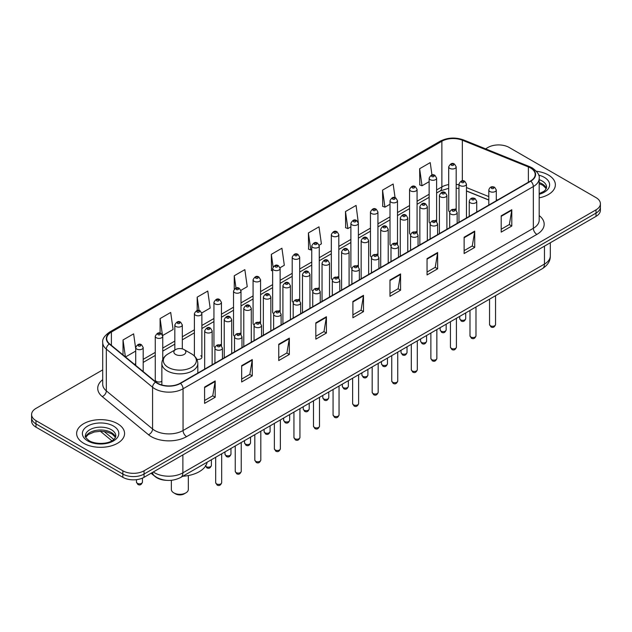 <?xml version="1.0" encoding="UTF-8"?>
<svg xmlns="http://www.w3.org/2000/svg" width="632" height="632" viewBox="0 0 632 632"><rect width="100%" height="100%" fill="white"/><g stroke="black" fill="none" stroke-linecap="round" stroke-linejoin="round"><path stroke-width="0.95" d="M435.527 220.22A3.745 2.165 0 0 1 436.617 221.658L436.625 178.121A3.745 2.165 180 0 1 434.31 180.12A3.745 2.165 180 0 1 430.226 179.654A3.745 2.165 180 0 1 429.136 178.121L429.136 221.753A3.745 2.165 0 0 0 430.187 223.254M417.065 232.955L417.065 189.418A3.745 2.165 180 0 1 414.75 191.417A3.745 2.165 180 0 1 410.666 190.943A3.745 2.165 180 0 1 409.568 189.418L409.568 233.042A3.745 2.165 0 0 0 410.626 234.551M396.398 242.807A3.745 2.165 0 0 1 397.496 244.244L397.496 200.715A3.745 2.165 180 0 1 395.19 202.706A3.745 2.165 180 0 1 391.105 202.24A3.745 2.165 180 0 1 390.007 200.715L390.007 244.339A3.745 2.165 0 0 0 391.066 245.84M376.838 254.103A3.745 2.165 0 0 1 377.936 255.533L377.936 212.004A3.745 2.165 180 0 1 375.621 214.003A3.745 2.165 180 0 1 371.545 213.537A3.745 2.165 180 0 1 370.447 212.004L370.447 255.636A3.745 2.165 0 0 0 371.498 257.137M357.278 265.401A3.745 2.165 0 0 1 358.368 266.83L358.376 223.301A3.745 2.165 180 0 1 356.061 225.3A3.745 2.165 180 0 1 351.985 224.826A3.745 2.165 180 0 1 350.886 223.301L350.886 266.925A3.745 2.165 0 0 0 351.937 268.434M338.815 278.127L338.815 234.59A3.745 2.165 180 0 1 336.5 236.589A3.745 2.165 180 0 1 332.416 236.123A3.745 2.165 180 0 1 331.326 234.59L331.326 278.222A3.745 2.165 0 0 0 332.377 279.723M318.157 287.987A3.745 2.165 0 0 1 319.247 289.417L319.255 245.888A3.745 2.165 180 0 1 316.94 247.886A3.745 2.165 180 0 1 312.856 247.42A3.745 2.165 180 0 1 311.758 245.888L311.758 289.519A3.745 2.165 0 0 0 312.816 291.02M298.588 299.284A3.745 2.165 0 0 1 299.687 300.714L299.687 257.185A3.745 2.165 180 0 1 297.38 259.183A3.745 2.165 180 0 1 293.295 258.709A3.745 2.165 180 0 1 292.197 257.185L292.197 300.808A3.745 2.165 0 0 0 293.256 302.317M279.028 310.573A3.745 2.165 0 0 1 280.126 312.01L280.126 268.474A3.745 2.165 180 0 1 277.811 270.472A3.745 2.165 180 0 1 273.735 270.006A3.745 2.165 180 0 1 272.637 268.474L272.637 312.105A3.745 2.165 0 0 0 273.688 313.606M260.566 323.308L260.566 279.771A3.745 2.165 180 0 1 258.251 281.769A3.745 2.165 180 0 1 254.175 281.295A3.745 2.165 180 0 1 253.077 279.771L253.077 323.394A3.745 2.165 0 0 0 254.127 324.903M239.907 333.159A3.745 2.165 0 0 1 240.997 334.597L241.005 291.068A3.745 2.165 180 0 1 238.691 293.058A3.745 2.165 180 0 1 234.606 292.592A3.745 2.165 180 0 1 233.516 291.068L233.516 334.691A3.745 2.165 0 0 0 234.567 336.192M220.347 344.456A3.745 2.165 0 0 1 221.437 345.886L221.437 302.357A3.745 2.165 180 0 1 219.13 304.355A3.745 2.165 180 0 1 215.046 303.889A3.745 2.165 180 0 1 213.948 302.357L213.948 345.988A3.745 2.165 0 0 0 215.006 347.489M162.756 359.49L162.756 336.24A3.745 2.165 180 0 1 160.441 338.238A3.745 2.165 180 0 1 156.365 337.772A3.745 2.165 180 0 1 155.267 336.24L155.267 379.864A3.745 2.165 0 0 0 156.365 381.396A3.745 2.165 0 0 0 161.863 381.27M455.087 208.931A3.745 2.165 0 0 1 456.178 210.361L456.186 166.832A3.745 2.165 180 0 1 453.871 168.831A3.745 2.165 180 0 1 449.794 168.357A3.745 2.165 180 0 1 448.696 166.832L448.696 210.456A3.745 2.165 0 0 0 449.747 211.965M488.805 200.052L466.463 191.022M417.057 232.947A3.745 2.165 0 0 0 415.967 231.517M338.807 278.127A3.745 2.165 0 0 0 337.717 276.69M260.558 323.3A3.745 2.165 0 0 0 259.468 321.87M196.844 359.308A3.745 2.165 0 0 0 201.877 357.278A3.745 2.165 0 0 0 200.779 355.753M166.477 480.336A14.978 8.65 180 0 1 155.251 476.662L151.095 473.242M102.716 369.886L35.984 408.406A14.978 8.65 0 0 0 31.6 414.521L31.6 421.046A14.978 8.65 0 0 0 35.984 427.161L122.853 477.318A14.978 8.65 0 0 0 144.041 477.318L596.016 216.373A14.978 8.65 0 0 0 600.4 210.251L600.4 206.988A14.978 8.65 0 0 1 596.016 213.11A14.978 8.65 0 0 0 600.4 206.988L600.4 203.733A14.978 8.65 0 0 0 596.016 197.611L509.147 147.461A14.978 8.65 0 0 0 487.959 147.461L485.574 148.844M31.6 414.521A14.978 8.65 0 0 0 35.984 420.643L122.853 470.793A14.978 8.65 0 0 0 144.041 470.793L144.041 474.055L596.016 213.11L144.041 474.055A14.978 8.65 0 0 1 122.853 474.055A14.978 8.65 0 0 0 144.041 474.055L144.041 477.318M35.984 420.643L35.984 423.898L122.853 474.055L35.984 423.898A14.978 8.65 0 0 1 31.6 417.784A14.978 8.65 0 0 0 35.984 423.898L35.984 427.161M548.347 174.985A23.969 13.841 0 0 0 536.371 171.233A23.969 13.841 0 0 1 548.347 174.985A23.969 13.841 0 0 1 555.362 184.773A23.969 13.841 0 0 0 548.347 174.985M117.552 423.701A23.969 13.841 0 0 0 91.435 420.699A23.969 13.841 0 0 0 76.638 433.481A23.969 13.841 0 0 0 83.653 443.269A23.969 13.841 0 0 0 109.778 446.271A23.969 13.841 0 0 0 124.575 433.481A23.969 13.841 0 0 0 117.552 423.701A23.969 13.841 0 0 0 91.435 420.699A23.969 13.841 0 0 0 76.638 433.481A23.969 13.841 0 0 0 83.653 443.269A23.969 13.841 0 0 0 109.778 446.271A23.969 13.841 0 0 0 124.575 433.481A23.969 13.841 0 0 0 117.552 423.701M530.509 167.954A15.982 9.227 180 0 1 535.193 174.471A15.982 9.227 180 0 1 530.509 180.997L180.231 383.229A15.982 9.227 180 0 1 155.843 381.997L109.597 343.871A15.982 9.227 180 0 1 106.705 338.578A15.982 9.227 180 0 1 111.39 332.053L441.871 141.252A15.982 9.227 180 0 1 462.332 140.217L528.376 166.919A15.982 9.227 180 0 1 530.509 167.954M530.793 167.788A16.377 9.456 0 0 0 528.605 166.73L462.561 140.028A16.377 9.456 0 0 0 441.586 141.086L111.106 331.887A16.377 9.456 0 0 0 109.273 343.998L155.512 382.131A16.377 9.456 0 0 0 180.515 383.395L530.793 181.163A16.377 9.456 0 0 0 530.793 167.788M204.594 387.06L204.594 403.374L215.188 397.259L215.188 380.946L204.594 387.06M204.594 400.483L212.755 395.766L215.149 381.491A3.997 2.307 -120 0 0 215.188 380.946M212.684 395.814L215.188 397.259M241.669 365.659L241.669 381.965L252.263 375.85L252.263 359.545L241.669 365.659M241.669 379.074L249.83 374.365L252.223 360.082A3.997 2.307 -120 0 0 252.263 359.545M249.758 374.405L252.263 375.85M278.744 344.25L278.744 360.564L289.338 354.449L289.338 338.136L278.744 344.25M278.744 357.665L286.904 352.956L289.298 338.681A3.997 2.307 -120 0 0 289.338 338.136M286.833 352.996L289.338 354.449M315.826 322.849L315.826 339.155L326.42 333.04L326.42 316.735L315.826 322.849M315.826 336.264L323.979 331.555L326.373 317.272A3.997 2.307 -120 0 0 326.42 316.735M323.908 331.595L326.42 333.04M501.2 215.82L501.2 232.126L511.794 226.011L511.794 209.706L501.2 215.82M501.2 229.234L509.36 224.526L511.754 210.243A3.997 2.307 -120 0 0 511.794 209.706M509.289 224.565L511.794 226.011M464.125 237.221L464.125 253.535L474.719 247.42L474.719 231.107L464.125 237.221M464.125 250.643L472.286 245.927L474.679 231.652A3.997 2.307 -120 0 0 474.719 231.107M472.215 245.974L474.719 247.42M427.05 258.63L427.05 274.936L437.644 268.821L437.644 252.516L427.05 258.63M427.05 272.044L435.211 267.336L437.605 253.053A3.997 2.307 -120 0 0 437.644 252.516M435.14 267.375L437.644 268.821M389.976 280.039L389.976 296.345L400.57 290.23L400.57 273.917L389.976 280.039M389.976 293.453L398.136 288.737L400.522 274.462A3.997 2.307 -120 0 0 400.57 273.917M398.065 288.785L400.57 290.23M352.901 301.44L352.901 317.754L363.495 311.631L363.495 295.326L352.901 301.44M352.901 314.855L361.062 310.146L363.447 295.871A3.997 2.307 -120 0 0 363.495 295.326M360.99 310.186L363.495 311.631M539.183 197.856A23.969 13.841 0 0 0 555.362 184.773A23.969 13.841 0 0 1 539.183 197.856M144.041 470.793L596.016 209.848A14.978 8.65 0 0 0 600.4 203.733M201.79 312.919L210.164 308.084L207.77 291.044L197.184 297.159L197.184 310.533M162.661 335.513L173.089 329.493L170.695 312.453L160.101 318.567L160.101 333.151M135.706 348.682L133.621 333.854L123.027 339.969L123.027 354.939M319.16 245.161L321.396 243.865L319.002 226.825L308.408 232.939L308.582 249.15M358.281 222.567L356.077 205.424L345.483 211.538L345.657 227.749M395.071 197.69L393.151 184.015L382.558 190.129L382.731 206.34M431.964 174.993L430.226 162.614L419.64 168.728L419.806 184.939M240.911 290.333L247.238 286.675L244.853 269.635L234.259 275.757L234.259 289.101M280.031 267.747L284.313 265.274L281.927 248.234L271.333 254.348L271.499 270.559M272.637 270.986L271.333 270.496M271.333 254.348L273.095 266.902M308.408 232.939L310.802 249.988L311.758 249.427M310.802 249.988L308.408 249.087M345.483 211.538L347.877 228.579L350.886 226.841M347.877 228.579L345.483 227.686M382.558 190.129L384.951 207.17L390.007 204.255M384.951 207.17L382.558 206.277M419.64 168.728L422.026 185.769L429.136 181.668M422.026 185.769L419.64 184.876M234.259 275.757L235.981 288.026M197.184 297.159L199.056 310.525M160.101 318.567L162.385 334.81M125.492 356.969L135.706 351.076M123.027 339.969L125.405 356.898M171.351 480.304L171.351 489.429A8.492 4.898 0 0 0 173.84 492.889L175.609 493.908A5.996 3.46 0 0 0 184.078 493.908L185.847 492.889A8.492 4.898 0 0 0 188.328 489.429L188.328 475.556M175.609 493.908L173.84 492.889A8.492 4.898 0 0 0 185.847 492.889M175.609 354.465A5.996 3.46 0 0 0 184.078 354.465A5.996 3.46 0 0 0 184.078 349.575L191.52 353.865A16.511 9.535 0 0 1 191.52 367.35A16.511 9.535 0 0 1 168.167 367.35A16.511 9.535 0 0 1 168.167 353.865C164.099 356.282 161.997 359.49 161.863 363.495A17.98 10.381 0 0 0 167.132 370.834A17.98 10.381 0 0 0 186.724 373.085A17.98 10.381 0 0 0 197.816 363.495C197.69 359.49 195.588 356.282 191.52 353.865L184.078 349.575A5.996 3.46 0 0 0 175.609 349.575A5.996 3.46 0 0 0 175.609 354.465M182.822 476.236A27.468 15.855 0 0 0 207.146 462.197M153.292 471.97A19.971 11.534 0 0 0 154.635 472.831A19.971 11.534 0 0 0 182.877 472.831L544.46 264.073A19.971 11.534 0 0 0 550.306 255.921C550.456 260.874 547.818 265.116 542.39 268.647L180.807 477.405A9.986 5.767 60 0 0 182.877 472.831L182.877 454.89M544.46 246.132L544.46 264.073A9.986 5.767 60 0 1 542.39 268.647M152.478 472.444A9.986 6.683 129.5 0 0 154.224 475.691L151.19 473.186M596.016 216.373L596.016 209.848M122.853 477.318L122.853 470.793M104.114 431.482L113.815 439.485M539.183 215.567A24.972 14.418 180 0 1 536.868 234.409L186.59 436.641A4.993 2.884 60 0 1 183.059 430.526L533.337 228.294A19.971 11.534 0 0 0 539.183 220.141L539.183 178.39A19.971 11.534 180 0 1 533.337 186.543A4.993 2.884 -120 0 0 530.793 181.163M186.59 436.641A24.972 14.418 180 0 1 151.277 436.641A24.972 14.418 180 0 1 148.481 434.721L102.234 396.588A24.972 14.418 180 0 1 102.716 379.674M154.808 430.526A19.971 11.534 0 0 0 183.059 430.526L183.059 388.775A19.971 11.534 180 0 1 152.573 387.234L106.326 349.109A19.971 11.534 180 0 1 102.716 342.489L102.716 384.24A19.971 11.534 0 0 0 106.326 390.86L152.573 428.986A19.971 11.534 0 0 0 154.808 430.526M539.183 178.39C539.854 175.269 537.556 171.785 532.302 167.946L529.679 166.674A4.993 2.338 112 0 0 528.605 166.73M529.679 166.674L463.635 139.972C455.364 137.049 447.511 137.476 440.077 141.252A4.993 2.884 60 0 1 441.586 141.086M111.106 331.887A4.993 2.884 -120 0 0 109.597 332.053C104.414 335.774 102.115 339.258 102.716 342.489M109.273 343.998A4.993 3.342 129.5 0 0 106.326 349.109L106.326 390.86A4.993 3.342 -50.5 0 1 102.234 396.588M463.635 139.972A4.993 2.338 112 0 0 462.561 140.028M155.512 382.131A4.993 3.342 129.5 0 0 152.573 387.234L152.573 428.986A4.993 3.342 -50.5 0 1 148.481 434.721M180.515 383.395A4.993 2.884 60 0 1 183.059 388.775L533.337 186.543L533.337 228.294A4.993 2.884 60 0 0 536.868 234.409M111.39 332.053L111.39 345.349M528.376 166.919L528.376 182.229M462.332 140.217L462.332 180.855M497.455 200.083L496.294 199.617M488.805 196.584L466.463 187.554M458.966 184.844A15.982 9.227 0 0 0 456.186 184.378M448.696 184.584A15.982 9.227 0 0 0 441.871 186.922L436.625 189.948M441.871 141.252L441.871 186.922A8.99 5.19 60 0 1 440.006 191.03L436.625 192.989M429.136 194.269L417.065 201.245M409.568 205.566L397.496 212.534M390.007 216.863L377.936 223.831M370.447 228.152L358.376 235.12M350.886 239.449L338.815 246.417M331.326 250.738L319.255 257.714M311.758 262.035L299.687 269.003M292.197 273.332L280.126 280.3M272.637 284.621L260.566 291.597M253.077 295.918L241.005 302.886M233.516 307.215L221.437 314.183M213.948 318.504L201.877 325.472M194.387 329.801L182.316 336.769M174.827 341.09L162.756 348.066M155.267 352.387L143.195 359.355M135.706 363.684L134.482 364.387M352.901 301.962L363.447 295.871M389.976 280.553L400.522 274.462M427.05 259.144L437.605 253.053M464.125 237.743L474.679 231.652M501.2 216.334L511.754 210.243M315.826 323.363L326.373 317.272M278.744 344.772L289.298 338.681M241.669 366.173L252.223 360.082M204.594 387.582L215.149 381.491M546.364 188.47A15.223 8.785 0 0 0 542.153 183.857A15.223 8.785 0 0 0 539.183 182.522M539.183 193.605L543.789 191.409L545.369 190.019L546.617 187.214A15.223 8.785 0 0 0 542.153 181.005A15.223 8.785 0 0 0 539.183 179.67M539.183 194.277A18.217 10.515 0 0 0 544.278 177.331A18.217 10.515 0 0 0 538.646 175.119M115.569 437.186A15.223 8.785 0 0 0 111.366 432.572A15.223 8.785 0 0 0 96.088 430.392A15.223 8.785 0 0 0 85.636 437.186M111.366 429.713A15.223 8.785 0 0 0 94.784 427.809A15.223 8.785 0 0 0 85.383 435.93C84.585 436.404 85.865 438.016 89.223 440.773C97.044 445.347 114.447 444.075 115.83 435.93A15.223 8.785 0 0 0 111.366 429.713M87.722 440.923A18.217 10.515 0 0 0 113.484 440.923A18.217 10.515 0 0 0 113.484 426.047A18.217 10.515 0 0 0 87.722 426.047A18.217 10.515 0 0 0 87.722 440.923M495.551 324.54C494.564 327.234 493.031 328.024 490.953 326.91L489.555 324.54A2.994 1.73 0 0 0 490.432 325.764A2.994 1.73 0 0 0 493.703 326.136A2.994 1.73 0 0 0 495.551 324.54L495.551 295.689M489.903 191.52A3.745 2.165 180 0 1 488.805 189.987C489.761 186.914 491.72 186.021 494.682 187.317L496.294 189.987A3.745 2.165 180 0 1 493.987 191.986A3.745 2.165 180 0 1 489.903 191.52M493.434 187.443A1.248 0.719 0 0 0 491.672 187.443A1.248 0.719 0 0 0 491.672 188.462A1.248 0.719 0 0 0 493.434 188.462A1.248 0.719 0 0 0 493.434 187.443M475.983 335.837C475.003 338.531 473.471 339.321 471.385 338.199L469.995 335.837A2.994 1.73 0 0 0 470.872 337.061A2.994 1.73 0 0 0 474.134 337.433A2.994 1.73 0 0 0 475.983 335.837L475.983 306.986M470.342 202.809A3.745 2.165 180 0 1 469.244 201.284C470.2 198.211 472.159 197.318 475.122 198.614L476.733 201.284A3.745 2.165 180 0 1 474.427 203.283A3.745 2.165 180 0 1 470.342 202.809M473.874 198.732A1.248 0.719 0 0 0 472.104 198.732A1.248 0.719 0 0 0 472.104 199.751A1.248 0.719 0 0 0 473.874 199.751A1.248 0.719 0 0 0 473.874 198.732M456.423 347.126C455.435 349.82 453.902 350.61 451.825 349.496L450.434 347.126A2.994 1.73 0 0 0 451.311 348.351A2.994 1.73 0 0 0 454.574 348.73A2.994 1.73 0 0 0 456.423 347.126L456.423 318.275M450.782 214.106A3.745 2.165 180 0 1 449.684 212.573C450.64 209.5 452.599 208.615 455.561 209.903L457.173 212.573A3.745 2.165 180 0 1 454.858 214.572A3.745 2.165 180 0 1 450.782 214.106M454.313 210.029A1.248 0.719 0 0 0 452.544 210.029A1.248 0.719 0 0 0 452.544 211.048A1.248 0.719 0 0 0 454.313 211.048A1.248 0.719 0 0 0 454.313 210.029M436.862 358.423C435.875 361.117 434.342 361.907 432.264 360.785L430.874 358.423A2.994 1.73 0 0 0 431.751 359.648A2.994 1.73 0 0 0 435.014 360.019A2.994 1.73 0 0 0 436.862 358.423L436.862 329.572M431.222 225.403A3.745 2.165 180 0 1 430.123 223.87C431.079 220.797 433.038 219.904 436.001 221.2L437.613 223.87A3.745 2.165 180 0 1 435.298 225.869A3.745 2.165 180 0 1 431.222 225.403M434.753 221.319A1.248 0.719 0 0 0 432.983 221.319A1.248 0.719 0 0 0 432.983 222.345A1.248 0.719 0 0 0 434.753 222.345A1.248 0.719 0 0 0 434.753 221.319M417.302 369.72C416.314 372.414 414.782 373.196 412.704 372.082L411.306 369.72A2.994 1.73 0 0 0 412.183 370.937A2.994 1.73 0 0 0 415.453 371.316A2.994 1.73 0 0 0 417.302 369.72L417.302 340.869M411.653 236.692A3.745 2.165 180 0 1 410.563 235.167C411.519 232.094 413.478 231.201 416.433 232.489L418.052 235.167A3.745 2.165 180 0 1 415.738 237.166A3.745 2.165 180 0 1 411.653 236.692M415.184 232.615A1.248 0.719 0 0 0 413.423 232.615A1.248 0.719 0 0 0 413.423 233.635A1.248 0.719 0 0 0 415.184 233.635A1.248 0.719 0 0 0 415.184 232.615M397.741 381.009C396.754 383.703 395.221 384.493 393.144 383.379L391.745 381.009A2.994 1.73 0 0 0 392.622 382.234A2.994 1.73 0 0 0 395.893 382.605A2.994 1.73 0 0 0 397.741 381.009L397.741 352.158M392.093 247.989A3.745 2.165 180 0 1 390.995 246.456C391.951 243.383 393.91 242.498 396.872 243.786L398.484 246.456A3.745 2.165 180 0 1 396.177 248.455A3.745 2.165 180 0 1 392.093 247.989M395.624 243.913A1.248 0.719 0 0 0 393.862 243.913A1.248 0.719 0 0 0 393.862 244.932A1.248 0.719 0 0 0 395.624 244.932A1.248 0.719 0 0 0 395.624 243.913M378.173 392.306C377.193 395 375.661 395.79 373.575 394.668L372.185 392.306A2.994 1.73 0 0 0 373.062 393.531A2.994 1.73 0 0 0 376.324 393.902A2.994 1.73 0 0 0 378.173 392.306L378.173 363.455M372.532 259.278A3.745 2.165 180 0 1 371.434 257.753C372.39 254.68 374.349 253.788 377.312 255.083L378.923 257.753A3.745 2.165 180 0 1 376.617 259.752A3.745 2.165 180 0 1 372.532 259.278M376.064 255.202A1.248 0.719 0 0 0 374.294 255.202A1.248 0.719 0 0 0 374.294 256.221A1.248 0.719 0 0 0 376.064 256.221A1.248 0.719 0 0 0 376.064 255.202M358.613 403.595C357.625 406.297 356.093 407.079 354.015 405.965L352.624 403.595A2.994 1.73 0 0 0 353.501 404.82A2.994 1.73 0 0 0 356.764 405.199A2.994 1.73 0 0 0 358.613 403.595L358.613 374.744M352.972 270.575A3.745 2.165 180 0 1 351.874 269.05C352.83 265.977 354.789 265.085 357.752 266.372L359.363 269.05A3.745 2.165 180 0 1 357.048 271.041A3.745 2.165 180 0 1 352.972 270.575M356.503 266.499A1.248 0.719 0 0 0 354.734 266.499A1.248 0.719 0 0 0 354.734 267.518A1.248 0.719 0 0 0 356.503 267.518A1.248 0.719 0 0 0 356.503 266.499M339.052 414.892C338.065 417.586 336.532 418.376 334.454 417.262L333.064 414.892A2.994 1.73 0 0 0 333.941 416.117A2.994 1.73 0 0 0 337.204 416.488A2.994 1.73 0 0 0 339.052 414.892L339.052 386.041M333.412 281.872A3.745 2.165 180 0 1 332.313 280.339C333.269 277.266 335.229 276.374 338.191 277.669L339.803 280.339A3.745 2.165 180 0 1 337.488 282.338A3.745 2.165 180 0 1 333.412 281.872M336.943 277.796A1.248 0.719 0 0 0 335.173 277.796A1.248 0.719 0 0 0 335.173 278.815A1.248 0.719 0 0 0 336.943 278.815A1.248 0.719 0 0 0 336.943 277.796M319.492 426.189C318.504 428.883 316.972 429.673 314.894 428.551L313.496 426.189A2.994 1.73 0 0 0 314.373 427.406A2.994 1.73 0 0 0 317.643 427.785A2.994 1.73 0 0 0 319.492 426.189L319.492 397.338M313.843 293.161A3.745 2.165 180 0 1 312.745 291.636C313.709 288.563 315.668 287.671 318.623 288.966L320.242 291.636A3.745 2.165 180 0 1 317.928 293.635A3.745 2.165 180 0 1 313.843 293.161M317.375 289.085A1.248 0.719 0 0 0 315.613 289.085A1.248 0.719 0 0 0 315.613 290.104A1.248 0.719 0 0 0 317.375 290.104A1.248 0.719 0 0 0 317.375 289.085M299.931 437.478C298.944 440.172 297.411 440.962 295.334 439.848L293.935 437.478A2.994 1.73 0 0 0 294.812 438.703A2.994 1.73 0 0 0 298.083 439.082A2.994 1.73 0 0 0 299.931 437.478L299.931 408.627M294.283 304.458A3.745 2.165 180 0 1 293.185 302.925C294.141 299.852 296.1 298.968 299.062 300.255L300.674 302.925A3.745 2.165 180 0 1 298.367 304.924A3.745 2.165 180 0 1 294.283 304.458M297.814 300.382A1.248 0.719 0 0 0 296.053 300.382A1.248 0.719 0 0 0 296.053 301.401A1.248 0.719 0 0 0 297.814 301.401A1.248 0.719 0 0 0 297.814 300.382M280.363 448.775C279.383 451.469 277.851 452.259 275.765 451.137L274.375 448.775A2.994 1.73 0 0 0 275.252 450A2.994 1.73 0 0 0 278.514 450.371A2.994 1.73 0 0 0 280.363 448.775L280.363 419.924M274.723 315.755A3.745 2.165 180 0 1 273.624 314.223C274.58 311.149 276.54 310.257 279.502 311.552L281.114 314.223A3.745 2.165 180 0 1 278.807 316.221A3.745 2.165 180 0 1 274.723 315.755M278.254 311.671A1.248 0.719 0 0 0 276.484 311.671A1.248 0.719 0 0 0 276.484 312.698A1.248 0.719 0 0 0 278.254 312.698A1.248 0.719 0 0 0 278.254 311.671M260.803 460.072C259.815 462.766 258.283 463.548 256.205 462.434L254.815 460.072A2.994 1.73 0 0 0 255.691 461.289A2.994 1.73 0 0 0 258.954 461.668A2.994 1.73 0 0 0 260.803 460.072L260.803 431.222M255.162 327.044A3.745 2.165 180 0 1 254.064 325.52C255.02 322.446 256.979 321.554 259.942 322.841L261.553 325.52A3.745 2.165 180 0 1 259.238 327.518A3.745 2.165 180 0 1 255.162 327.044M258.693 322.968A1.248 0.719 0 0 0 256.924 322.968A1.248 0.719 0 0 0 256.924 323.987A1.248 0.719 0 0 0 258.693 323.987A1.248 0.719 0 0 0 258.693 322.968M241.242 471.361C240.255 474.055 238.722 474.845 236.645 473.731L235.246 471.361A2.994 1.73 0 0 0 236.131 472.586A2.994 1.73 0 0 0 239.394 472.957A2.994 1.73 0 0 0 241.242 471.361L241.242 442.511M235.602 338.341A3.745 2.165 180 0 1 234.504 336.809C235.46 333.736 237.419 332.851 240.381 334.138L241.993 336.809A3.745 2.165 180 0 1 239.678 338.807A3.745 2.165 180 0 1 235.602 338.341M239.133 334.265A1.248 0.719 0 0 0 237.363 334.265A1.248 0.719 0 0 0 237.363 335.284A1.248 0.719 0 0 0 239.133 335.284A1.248 0.719 0 0 0 239.133 334.265M221.682 482.658C220.694 485.352 219.162 486.142 217.084 485.021L215.686 482.658A2.994 1.73 0 0 0 216.563 483.883A2.994 1.73 0 0 0 219.833 484.254A2.994 1.73 0 0 0 221.682 482.658L221.682 453.808M216.033 349.63A3.745 2.165 180 0 1 214.935 348.106C215.899 345.033 217.858 344.14 220.813 345.435L222.432 348.106A3.745 2.165 180 0 1 220.118 350.104A3.745 2.165 180 0 1 216.033 349.63M219.565 345.554A1.248 0.719 0 0 0 217.803 345.554A1.248 0.719 0 0 0 217.803 346.573A1.248 0.719 0 0 0 219.565 346.573A1.248 0.719 0 0 0 219.565 345.554M460.594 319.832A2.994 1.73 0 0 0 463.864 320.203A2.994 1.73 0 0 0 465.713 318.607C464.725 321.301 463.193 322.091 461.115 320.977L459.717 318.607A2.994 1.73 0 0 0 460.594 319.832M466.463 217.977L466.463 184.054A3.745 2.165 180 0 1 464.149 186.053A3.745 2.165 180 0 1 460.064 185.587A3.745 2.165 180 0 1 458.966 184.054L458.966 222.306M461.834 182.53A1.248 0.719 0 0 0 463.596 182.53A1.248 0.719 0 0 0 463.596 181.51A1.248 0.719 0 0 0 461.834 181.51A1.248 0.719 0 0 0 461.834 182.53M441.033 331.128A2.994 1.73 0 0 0 444.296 331.5A2.994 1.73 0 0 0 446.153 329.904C445.165 332.598 443.632 333.388 441.555 332.266L440.156 329.904A2.994 1.73 0 0 0 441.033 331.128M446.895 229.274L446.895 195.351A3.745 2.165 180 0 1 444.588 197.35A3.745 2.165 180 0 1 440.504 196.876A3.745 2.165 180 0 1 439.406 195.351L439.406 233.595M442.274 193.819A1.248 0.719 0 0 0 444.035 193.819A1.248 0.719 0 0 0 444.035 192.8A1.248 0.719 0 0 0 442.274 192.8A1.248 0.719 0 0 0 442.274 193.819M421.473 342.418A2.994 1.73 0 0 0 424.736 342.797A2.994 1.73 0 0 0 426.584 341.193C425.597 343.887 424.072 344.677 421.986 343.563L420.596 341.193A2.994 1.73 0 0 0 421.473 342.418M427.335 240.563L427.335 206.64A3.745 2.165 180 0 1 425.028 208.639A3.745 2.165 180 0 1 420.944 208.173A3.745 2.165 180 0 1 419.846 206.64L419.846 244.892M422.705 205.116A1.248 0.719 0 0 0 424.475 205.116A1.248 0.719 0 0 0 424.475 204.097A1.248 0.719 0 0 0 422.705 204.097A1.248 0.719 0 0 0 422.705 205.116M401.913 353.715A2.994 1.73 0 0 0 405.175 354.086A2.994 1.73 0 0 0 407.024 352.49C406.036 355.184 404.504 355.974 402.426 354.852L401.036 352.49A2.994 1.73 0 0 0 401.913 353.715M407.774 251.86L407.774 217.937A3.745 2.165 180 0 1 405.46 219.936A3.745 2.165 180 0 1 401.383 219.47A3.745 2.165 180 0 1 400.285 217.937L400.285 256.181M403.145 216.413A1.248 0.719 0 0 0 404.914 216.413A1.248 0.719 0 0 0 404.914 215.393A1.248 0.719 0 0 0 403.145 215.393A1.248 0.719 0 0 0 403.145 216.413M382.352 365.004A2.994 1.73 0 0 0 385.615 365.383A2.994 1.73 0 0 0 387.463 363.787C386.476 366.481 384.943 367.271 382.866 366.149L381.467 363.787A2.994 1.73 0 0 0 382.352 365.004M388.214 263.157L388.214 229.234A3.745 2.165 180 0 1 385.899 231.233A3.745 2.165 180 0 1 381.815 230.759A3.745 2.165 180 0 1 380.725 229.234L380.725 267.478M383.585 227.702A1.248 0.719 0 0 0 385.346 227.702A1.248 0.719 0 0 0 385.346 226.683A1.248 0.719 0 0 0 383.585 226.683A1.248 0.719 0 0 0 383.585 227.702M362.784 376.301A2.994 1.73 0 0 0 366.054 376.68A2.994 1.73 0 0 0 367.903 375.076C366.916 377.77 365.383 378.56 363.305 377.446L361.907 375.076A2.994 1.73 0 0 0 362.784 376.301M368.654 274.446L368.654 240.523A3.745 2.165 180 0 1 366.339 242.522A3.745 2.165 180 0 1 362.255 242.056A3.745 2.165 180 0 1 361.156 240.523L361.156 278.775M364.024 238.999A1.248 0.719 0 0 0 365.786 238.999A1.248 0.719 0 0 0 365.786 237.98A1.248 0.719 0 0 0 364.024 237.98A1.248 0.719 0 0 0 364.024 238.999M343.223 387.598A2.994 1.73 0 0 0 346.486 387.969A2.994 1.73 0 0 0 348.343 386.373C347.355 389.067 345.822 389.857 343.745 388.735L342.347 386.373A2.994 1.73 0 0 0 343.223 387.598M349.085 285.743L349.085 251.82A3.745 2.165 180 0 1 346.778 253.819A3.745 2.165 180 0 1 342.694 253.353A3.745 2.165 180 0 1 341.596 251.82L341.596 290.064M344.464 250.288A1.248 0.719 0 0 0 346.225 250.288A1.248 0.719 0 0 0 346.225 249.269A1.248 0.719 0 0 0 344.464 249.269A1.248 0.719 0 0 0 344.464 250.288M323.663 398.887A2.994 1.73 0 0 0 326.926 399.266A2.994 1.73 0 0 0 328.774 397.662C327.787 400.364 326.254 401.146 324.177 400.032L322.786 397.662A2.994 1.73 0 0 0 323.663 398.887M329.525 297.032L329.525 263.117A3.745 2.165 180 0 1 327.218 265.108A3.745 2.165 180 0 1 323.134 264.642A3.745 2.165 180 0 1 322.036 263.117L322.036 301.361M324.895 261.585A1.248 0.719 0 0 0 326.665 261.585A1.248 0.719 0 0 0 326.665 260.566A1.248 0.719 0 0 0 324.895 260.566A1.248 0.719 0 0 0 324.895 261.585M304.103 410.184A2.994 1.73 0 0 0 307.365 410.555A2.994 1.73 0 0 0 309.214 408.959C308.226 411.653 306.694 412.443 304.616 411.329L303.226 408.959A2.994 1.73 0 0 0 304.103 410.184M309.964 308.329L309.964 274.407A3.745 2.165 180 0 1 307.65 276.405A3.745 2.165 180 0 1 303.573 275.939A3.745 2.165 180 0 1 302.475 274.407L302.475 312.65M305.335 272.882A1.248 0.719 0 0 0 307.105 272.882A1.248 0.719 0 0 0 307.105 271.863A1.248 0.719 0 0 0 305.335 271.863A1.248 0.719 0 0 0 305.335 272.882M284.542 421.481A2.994 1.73 0 0 0 287.805 421.852A2.994 1.73 0 0 0 289.654 420.256C288.666 422.95 287.133 423.74 285.056 422.618L283.657 420.256A2.994 1.73 0 0 0 284.542 421.481M290.404 319.626L290.404 285.704A3.745 2.165 180 0 1 288.089 287.702A3.745 2.165 180 0 1 284.005 287.228A3.745 2.165 180 0 1 282.915 285.704L282.915 323.947M285.775 284.171A1.248 0.719 0 0 0 287.536 284.171A1.248 0.719 0 0 0 287.536 283.152A1.248 0.719 0 0 0 285.775 283.152A1.248 0.719 0 0 0 285.775 284.171M264.974 432.77A2.994 1.73 0 0 0 268.245 433.149A2.994 1.73 0 0 0 270.093 431.545C269.106 434.239 267.573 435.029 265.495 433.915L264.097 431.545A2.994 1.73 0 0 0 264.974 432.77M270.844 330.915L270.844 296.993A3.745 2.165 180 0 1 268.529 298.991A3.745 2.165 180 0 1 264.445 298.525A3.745 2.165 180 0 1 263.347 296.993L263.347 335.244M266.214 295.468A1.248 0.719 0 0 0 267.976 295.468A1.248 0.719 0 0 0 267.976 294.449A1.248 0.719 0 0 0 266.214 294.449A1.248 0.719 0 0 0 266.214 295.468M245.413 444.067A2.994 1.73 0 0 0 248.676 444.438A2.994 1.73 0 0 0 250.533 442.842C249.545 445.536 248.013 446.326 245.935 445.204L244.537 442.842A2.994 1.73 0 0 0 245.413 444.067M251.275 342.212L251.275 308.29A3.745 2.165 180 0 1 248.969 310.288A3.745 2.165 180 0 1 244.884 309.822A3.745 2.165 180 0 1 243.786 308.29L243.786 346.534M246.654 306.765A1.248 0.719 0 0 0 248.416 306.765A1.248 0.719 0 0 0 248.416 305.746A1.248 0.719 0 0 0 246.654 305.746A1.248 0.719 0 0 0 246.654 306.765M225.853 455.356A2.994 1.73 0 0 0 229.116 455.735A2.994 1.73 0 0 0 230.964 454.139C229.977 456.833 228.444 457.623 226.367 456.502L224.976 454.139A2.994 1.73 0 0 0 225.853 455.356M231.715 353.509L231.715 319.587A3.745 2.165 180 0 1 229.408 321.585A3.745 2.165 180 0 1 225.324 321.111A3.745 2.165 180 0 1 224.226 319.587L224.226 357.831M227.085 318.054A1.248 0.719 0 0 0 228.855 318.054A1.248 0.719 0 0 0 228.855 317.035A1.248 0.719 0 0 0 227.085 317.035A1.248 0.719 0 0 0 227.085 318.054M205.582 466.005A2.994 1.73 0 0 0 206.293 466.653A2.994 1.73 0 0 0 209.555 467.032A2.994 1.73 0 0 0 211.404 465.428C210.417 468.122 208.884 468.912 206.806 467.798L205.416 465.428M212.155 364.798L212.155 330.876A3.745 2.165 180 0 1 209.84 332.874A3.745 2.165 180 0 1 205.763 332.408A3.745 2.165 180 0 1 204.665 330.876L204.665 369.127M207.525 329.351A1.248 0.719 0 0 0 209.295 329.351A1.248 0.719 0 0 0 209.295 328.332A1.248 0.719 0 0 0 207.525 328.332A1.248 0.719 0 0 0 207.525 329.351M451.556 165.3A1.248 0.719 0 0 0 453.326 165.3A1.248 0.719 0 0 0 453.326 164.28A1.248 0.719 0 0 0 451.556 164.28A1.248 0.719 0 0 0 451.556 165.3M431.996 176.597A1.248 0.719 0 0 0 433.757 176.597A1.248 0.719 0 0 0 433.757 175.578A1.248 0.719 0 0 0 431.996 175.578A1.248 0.719 0 0 0 431.996 176.597M412.435 187.886A1.248 0.719 0 0 0 414.197 187.886A1.248 0.719 0 0 0 414.197 186.867A1.248 0.719 0 0 0 412.435 186.867A1.248 0.719 0 0 0 412.435 187.886M392.867 199.183A1.248 0.719 0 0 0 394.637 199.183A1.248 0.719 0 0 0 394.637 198.164A1.248 0.719 0 0 0 392.867 198.164A1.248 0.719 0 0 0 392.867 199.183M373.307 210.48A1.248 0.719 0 0 0 375.076 210.48A1.248 0.719 0 0 0 375.076 209.461A1.248 0.719 0 0 0 373.307 209.461A1.248 0.719 0 0 0 373.307 210.48M353.746 221.769A1.248 0.719 0 0 0 355.516 221.769A1.248 0.719 0 0 0 355.516 220.75A1.248 0.719 0 0 0 353.746 220.75A1.248 0.719 0 0 0 353.746 221.769M334.186 233.066A1.248 0.719 0 0 0 335.947 233.066A1.248 0.719 0 0 0 335.947 232.047A1.248 0.719 0 0 0 334.186 232.047A1.248 0.719 0 0 0 334.186 233.066M314.625 244.363A1.248 0.719 0 0 0 316.387 244.363A1.248 0.719 0 0 0 316.387 243.336A1.248 0.719 0 0 0 314.625 243.336A1.248 0.719 0 0 0 314.625 244.363M295.057 255.652A1.248 0.719 0 0 0 296.827 255.652A1.248 0.719 0 0 0 296.827 254.633A1.248 0.719 0 0 0 295.057 254.633A1.248 0.719 0 0 0 295.057 255.652M275.497 266.949A1.248 0.719 0 0 0 277.266 266.949A1.248 0.719 0 0 0 277.266 265.93A1.248 0.719 0 0 0 275.497 265.93A1.248 0.719 0 0 0 275.497 266.949M255.936 278.238A1.248 0.719 0 0 0 257.706 278.238A1.248 0.719 0 0 0 257.706 277.219A1.248 0.719 0 0 0 255.936 277.219A1.248 0.719 0 0 0 255.936 278.238M236.376 289.535A1.248 0.719 0 0 0 238.138 289.535A1.248 0.719 0 0 0 238.138 288.516A1.248 0.719 0 0 0 236.376 288.516A1.248 0.719 0 0 0 236.376 289.535M216.816 300.832A1.248 0.719 0 0 0 218.577 300.832A1.248 0.719 0 0 0 218.577 299.813A1.248 0.719 0 0 0 216.816 299.813A1.248 0.719 0 0 0 216.816 300.832M201.877 357.278L201.877 313.654A3.745 2.165 180 0 1 199.57 315.652A3.745 2.165 180 0 1 195.486 315.178A3.745 2.165 180 0 1 194.387 313.654L194.387 355.99M197.247 312.121A1.248 0.719 0 0 0 199.017 312.121A1.248 0.719 0 0 0 199.017 311.102A1.248 0.719 0 0 0 197.247 311.102A1.248 0.719 0 0 0 197.247 312.121M182.316 348.872L182.316 324.943A3.745 2.165 180 0 1 180.001 326.942A3.745 2.165 180 0 1 175.925 326.475A3.745 2.165 180 0 1 174.827 324.943L174.827 350.025M177.687 323.418A1.248 0.719 0 0 0 179.456 323.418A1.248 0.719 0 0 0 179.456 322.399A1.248 0.719 0 0 0 177.687 322.399A1.248 0.719 0 0 0 177.687 323.418M158.126 334.707A1.248 0.719 0 0 0 159.896 334.707A1.248 0.719 0 0 0 159.896 333.688A1.248 0.719 0 0 0 158.126 333.688A1.248 0.719 0 0 0 158.126 334.707M137.326 483.306A2.994 1.73 0 0 0 140.596 483.685A2.994 1.73 0 0 0 142.445 482.09C141.457 484.784 139.925 485.566 137.847 484.452L136.449 482.09A2.994 1.73 0 0 0 137.326 483.306M143.195 371.569L143.195 347.537A3.745 2.165 180 0 1 140.881 349.536A3.745 2.165 180 0 1 136.796 349.062A3.745 2.165 180 0 1 135.706 347.537L135.706 365.391M138.566 346.004A1.248 0.719 0 0 0 140.328 346.004A1.248 0.719 0 0 0 140.328 344.985A1.248 0.719 0 0 0 138.566 344.985A1.248 0.719 0 0 0 138.566 346.004M180.807 477.405C172.773 481.442 164.739 481.442 156.697 477.405L154.224 475.691M550.306 255.921L550.306 242.759M111.919 440.812L100.346 431.261M440.077 141.252L109.597 332.053M458.966 188.518L456.186 188.146M448.696 188.312L440.006 191.03M429.136 197.31L417.065 204.278M409.568 208.607L397.496 215.575M390.007 219.897L377.936 226.872M370.447 231.194L358.376 238.161M350.886 242.49L338.815 249.458M331.326 253.78L319.255 260.747M311.758 265.077L299.687 272.044M292.197 276.374L280.126 283.341M272.637 287.663L260.566 294.63M253.077 298.96L241.005 305.928M233.516 310.249L221.437 317.225M213.948 321.546L201.877 328.514M194.387 332.843L182.316 339.811M174.827 344.132L162.756 351.1M155.267 355.429L143.195 362.397M488.805 199.949L466.463 190.911M546.285 188.644L542.777 185.231L539.183 183.683M197.816 373.078L197.816 363.495M161.863 384.983L161.863 363.495M175.609 349.575L168.167 353.865M115.498 437.36L111.99 433.939L106.634 431.925L100.591 431.261L94.152 432.027L88.14 434.634L85.715 437.36M489.555 324.54L489.555 299.149M488.805 205.076L488.805 189.987M496.294 200.755L496.294 189.987M469.995 335.837L469.995 310.446M469.244 216.373L469.244 201.284M476.733 212.044L476.733 201.284M450.434 347.126L450.434 321.735M449.684 227.662L449.684 212.573M457.173 223.341L457.173 212.573M430.874 358.423L430.874 333.032M430.123 238.959L430.123 223.87M437.613 234.63L437.613 223.87M411.306 369.72L411.306 344.322M410.563 250.248L410.563 235.167M418.052 245.927L418.052 235.167M391.745 381.009L391.745 355.618M390.995 261.545L390.995 246.456M398.484 257.224L398.484 246.456M372.185 392.306L372.185 366.916M371.434 272.842L371.434 257.753M378.923 268.513L378.923 257.753M352.624 403.595L352.624 378.205M351.874 284.131L351.874 269.05M359.363 279.81L359.363 269.05M333.064 414.892L333.064 389.502M332.313 295.428L332.313 280.339M339.803 291.107L339.803 280.339M313.496 426.189L313.496 400.799M312.745 306.725L312.745 291.636M320.242 302.396L320.242 291.636M293.935 437.478L293.935 412.088M293.185 318.014L293.185 302.925M300.674 313.693L300.674 302.925M274.375 448.775L274.375 423.385M273.624 329.312L273.624 314.223M281.114 324.982L281.114 314.223M254.815 460.072L254.815 434.674M254.064 340.601L254.064 325.52M261.553 336.279L261.553 325.52M235.246 471.361L235.246 445.971M234.504 351.898L234.504 336.809M241.993 347.576L241.993 336.809M215.686 482.658L215.686 457.268M214.935 363.195L214.935 348.106M222.432 358.865L222.432 348.106M465.713 318.607L465.713 312.919M466.463 184.054L464.844 181.384C462.671 179.812 460.712 180.705 458.966 184.054M459.717 318.607L459.717 316.379M446.153 329.904L446.153 324.208M446.895 195.351L445.284 192.681C443.111 191.109 441.152 192.002 439.406 195.351M440.156 329.904L440.156 327.668M426.584 341.193L426.584 335.505M427.335 206.64L425.723 203.97C423.551 202.406 421.591 203.291 419.846 206.64M420.596 341.193L420.596 338.965M407.024 352.49L407.024 346.794M407.774 217.937L406.163 215.267C403.99 213.695 402.031 214.588 400.285 217.937M401.036 352.49L401.036 350.254M387.463 363.787L387.463 358.091M388.214 229.234L386.594 226.564C384.422 224.992 382.471 225.885 380.725 229.234M381.467 363.787L381.467 361.551M367.903 375.076L367.903 369.388M368.654 240.523L367.034 237.853C364.862 236.289 362.902 237.174 361.156 240.523M361.907 375.076L361.907 372.848M348.343 386.373L348.343 380.677M349.085 251.82L347.474 249.15C345.301 247.578 343.342 248.471 341.596 251.82M342.347 386.373L342.347 384.138M328.774 397.662L328.774 391.974M329.525 263.117L327.913 260.439C325.741 258.875 323.782 259.768 322.036 263.117M322.786 397.662L322.786 395.435M309.214 408.959L309.214 403.271M309.964 274.407L308.353 271.736C306.18 270.164 304.221 271.057 302.475 274.407M303.226 408.959L303.226 406.732M289.654 420.256L289.654 414.56M290.404 285.704L288.785 283.033C286.612 281.461 284.661 282.354 282.915 285.704M283.657 420.256L283.657 418.021M270.093 431.545L270.093 425.857M270.844 296.993L269.224 294.322C267.052 292.758 265.092 293.643 263.347 296.993M264.097 431.545L264.097 429.318M250.533 442.842L250.533 437.147M251.275 308.29L249.664 305.619C247.491 304.047 245.532 304.94 243.786 308.29M244.537 442.842L244.537 440.607M230.964 454.139L230.964 448.444M231.715 319.587L230.103 316.916C227.931 315.344 225.972 316.237 224.226 319.587M224.976 454.139L224.976 451.904M211.404 465.428L211.404 459.741M212.155 330.876L210.543 328.206C208.37 326.641 206.411 327.526 204.665 330.876M456.186 166.832L454.574 164.154C452.401 162.59 450.442 163.483 448.696 166.832M436.625 178.121L435.006 175.451C432.833 173.887 430.874 174.772 429.136 178.121M417.065 189.418L415.445 186.748C413.273 185.176 411.313 186.069 409.568 189.418M397.496 200.715L395.885 198.037C393.712 196.473 391.753 197.366 390.007 200.715M377.936 212.004L376.324 209.334C374.152 207.762 372.193 208.655 370.447 212.004M358.376 223.301L356.764 220.631C354.592 219.059 352.632 219.952 350.886 223.301M338.815 234.59L337.196 231.92C335.023 230.356 333.064 231.241 331.326 234.59M319.255 245.888L317.635 243.217C315.463 241.645 313.504 242.538 311.758 245.888M299.687 257.185L298.075 254.506C295.902 252.942 293.943 253.835 292.197 257.185M280.126 268.474L278.514 265.803C276.342 264.239 274.383 265.124 272.637 268.474M260.566 279.771L258.954 277.1C256.782 275.528 254.822 276.421 253.077 279.771M241.005 291.068L239.386 288.389C237.213 286.825 235.254 287.71 233.516 291.068M221.437 302.357L219.825 299.687C217.653 298.114 215.694 299.007 213.948 302.357M201.877 313.654L200.265 310.983C198.093 309.411 196.133 310.304 194.387 313.654M182.316 324.943L180.705 322.273C178.532 320.708 176.573 321.593 174.827 324.943M162.756 336.24L161.144 333.57C158.972 331.998 157.013 332.89 155.267 336.24M142.445 482.09L142.445 478.116M143.195 347.537L141.576 344.859C139.403 343.295 137.444 344.187 135.706 347.537M136.449 482.09L136.449 479.672"/></g></svg>

